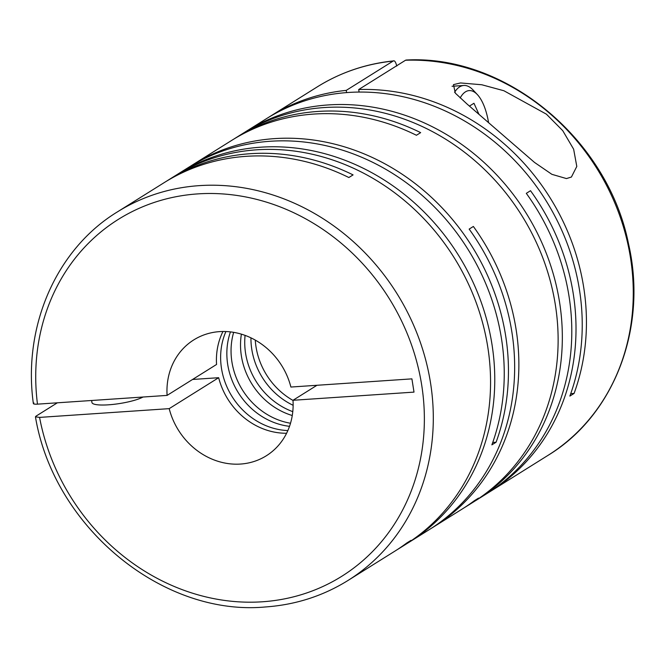 <?xml version="1.0" encoding="UTF-8"?>
<svg xmlns="http://www.w3.org/2000/svg" width="667" height="667" viewBox="0 0 667 667"><rect width="100%" height="100%" fill="white"/><g stroke="black" fill="none" stroke-linecap="round" stroke-linejoin="round"><path stroke-width="1" d="M407.304 543.355A217.384 193.688 -122 0 0 409.413 542.054A217.384 193.688 -122 0 0 479.748 298.249A217.384 193.688 -122 0 0 260.789 147.19A217.384 193.688 -122 0 0 178.864 173.453L188.336 167.525A217.384 193.688 -122 0 1 270.26 141.262A217.384 193.688 -122 0 1 491.879 444.856L496.09 442.221A217.384 193.688 -122 0 0 274.471 138.628A217.384 193.688 -122 0 0 192.546 164.891L231.799 140.337A217.384 193.688 -122 0 1 313.732 114.074A217.384 193.688 -122 0 1 416.433 135.268L420.644 132.633A217.384 193.688 -122 0 0 317.934 111.439A217.384 193.688 -122 0 0 236.01 137.71A217.384 193.688 -122 0 0 233.917 139.036M464.449 507.612A217.384 193.688 -122 0 0 466.567 506.311L472.77 502.426A217.384 193.688 -122 0 0 543.105 258.621A217.384 193.688 -122 0 0 324.145 107.562A217.384 193.688 -122 0 0 242.221 133.825L236.01 137.71M474.871 501.092A217.384 193.688 -122 0 0 476.98 499.791A217.384 193.688 -122 0 0 547.315 255.986A217.384 193.688 -122 0 0 328.356 104.927A217.384 193.688 -122 0 0 246.431 131.191A217.384 193.688 -122 0 0 244.339 132.525M359.096 92.071L358.696 89.536A217.384 193.688 -122 0 1 574.079 393.438L569.868 396.073A217.384 193.688 -122 0 0 348.249 92.48A217.384 193.688 -122 0 0 266.325 118.751L246.431 131.191M270.535 116.116L317.367 86.818A217.384 193.688 58 0 1 393.088 61.081L346.256 90.379A217.384 193.688 -122 0 0 270.535 116.116A217.384 193.688 -122 0 0 268.434 117.45M358.696 89.536L405.528 60.238A217.384 193.688 58 0 1 619.426 214.807A217.384 193.688 58 0 1 547.915 455.419L490.662 491.237A217.384 193.688 -122 0 0 530.515 190.712L526.305 193.347A217.384 193.688 -122 0 1 486.451 493.863L476.98 499.791M488.552 492.538A217.384 193.688 -122 0 0 490.662 491.237M571.411 177.038L576.797 166.442L573.645 149.216L562.74 130.657L546.398 114.165L503.877 90.737L481.791 84.759L460.522 82.95L453.477 84.617L455.319 93.147L467.083 104.06L534.517 162.431L551.884 174.329L566.45 178.573L571.411 177.038M396.882 549.875A217.384 193.688 -122 0 0 398.999 548.574A217.384 193.688 -122 0 0 410.964 540.37L406.753 542.996A217.384 193.688 -122 0 1 394.789 551.2L347.949 580.498A217.384 193.688 58 0 0 418.284 336.693A217.384 193.688 58 0 0 199.325 185.634A217.384 193.688 58 0 0 117.4 211.898L164.232 182.6A217.384 193.688 -122 0 1 246.156 156.336A217.384 193.688 -122 0 1 348.866 177.53L353.076 174.896A217.384 193.688 -122 0 0 250.367 153.702A217.384 193.688 -122 0 0 168.443 179.965A217.384 193.688 -122 0 0 166.35 181.299M398.999 548.574L405.202 544.689A217.384 193.688 -122 0 0 475.538 300.884A217.384 193.688 -122 0 0 256.578 149.817A217.384 193.688 -122 0 0 174.654 176.088L168.443 179.965M178.864 173.453A217.384 193.688 -122 0 0 176.772 174.787M192.546 164.891A217.384 193.688 -122 0 0 190.454 166.225M409.413 542.054L429.306 529.615A217.384 193.688 -122 0 0 469.159 229.098L473.37 226.463A217.384 193.688 -122 0 1 433.517 526.98A217.384 193.688 -122 0 1 431.399 528.281M433.517 526.98L462.356 508.938A217.384 193.688 -122 0 0 474.32 500.734L478.531 498.107A217.384 193.688 -122 0 1 466.567 506.311M222.953 331.499A68.359 60.905 -122 0 0 216.558 364.465L167.092 395.398L37.477 404.152A210.547 187.602 58 0 1 197.74 193.897A210.547 187.602 58 0 1 421.669 384.901A210.547 187.602 58 0 1 262.348 601.784A210.547 187.602 58 0 1 39.57 417.4L35.459 416.825L35.976 416.175L57.337 402.818M37.477 404.152C33.859 404.31 32.658 403.902 33.884 402.926M488.544 122.495A43.063 17.65 86.1 0 0 477.397 94.631A43.063 17.65 86.1 0 0 465.474 91.838A43.063 17.65 86.1 0 0 460.172 97.957M477.397 94.631L473.095 90.028A48.533 19.885 86.1 0 0 463.832 85.468A48.533 19.885 86.1 0 0 459.655 86.877A48.533 19.885 86.1 0 0 454.561 92.288M91.629 400.5L91.946 402.518A27.347 5.344 -9 0 0 108.429 404.819A27.347 5.344 -9 0 0 143.038 397.023M167.092 395.398A68.359 60.905 58 0 1 193.797 339.887A68.359 60.905 58 0 1 219.56 331.624A68.359 60.905 58 0 1 290.895 387.043L411.906 378.864L414.007 392.113L292.996 400.283A68.359 60.905 58 0 1 266.291 455.794A68.359 60.905 58 0 1 169.193 408.646L218.659 377.705A68.359 60.905 -122 0 0 286.602 433.25M346.256 90.379L346.607 92.605M396.765 66.058C395.664 61.756 394.439 60.088 393.088 61.081L393.638 60.889C365.975 63.765 340.545 72.411 317.367 86.818M192.571 379.465L218.659 377.705M39.57 417.4L169.193 408.646M316.983 385.276L292.996 400.283M225.913 331.541A68.359 60.905 -122 0 0 287.852 430.574M230.457 331.899A68.359 60.905 -122 0 0 289.52 426.33M469.451 106.095L473.962 103.268L478.898 114.165M233.667 332.349A68.359 60.905 -122 0 0 290.52 423.245M496.09 442.221L492.738 442.446M241.387 334.159A68.359 60.905 -122 0 0 292.271 415.516M245.081 335.384A68.359 60.905 -122 0 0 292.78 411.647M250.942 337.844A68.359 60.905 -122 0 0 293.138 405.303M255.278 340.103A68.359 60.905 -122 0 0 293.005 400.417M574.079 393.438L570.727 393.663M547.915 455.419C614.499 415.082 647.79 327.255 628.539 243.93C607.854 139.186 505.578 54.386 406.161 60.038L405.528 60.238M35.451 416.833C53.61 526.663 162.081 616.591 265.441 606.962C295.439 604.844 322.945 596.023 347.949 580.498M117.4 211.898C56.328 249.133 22.653 326.288 33.35 403.568M463.832 85.468L452.051 86.268"/></g></svg>
